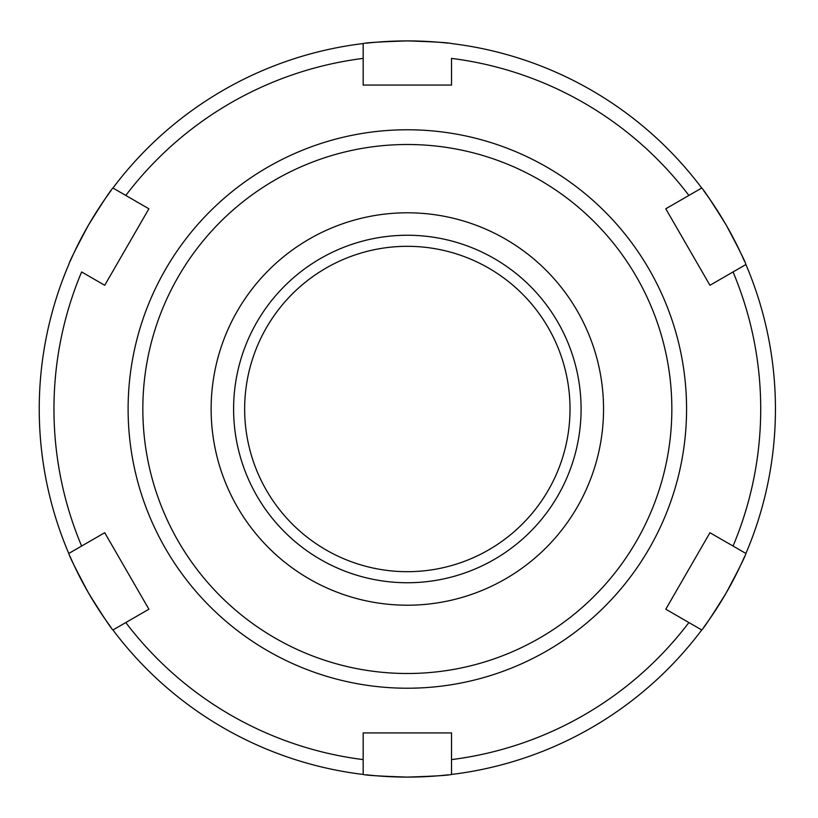 <?xml version="1.0" encoding="UTF-8"?>
<svg xmlns="http://www.w3.org/2000/svg" width="818" height="818" viewBox="0 0 818 818"><rect width="100%" height="100%" fill="white"/><g stroke="black" fill="none" stroke-linecap="round" stroke-linejoin="round"><path stroke-width="1.23" d="M570.023 409A162.69 162.69 0 0 1 325.993 549.89A162.69 162.69 0 0 1 325.993 268.11A162.69 162.69 0 0 1 570.023 409M407.344 235.257A173.743 173.743 0 0 0 233.6 409A173.743 173.743 0 0 0 407.344 582.743A173.743 173.743 0 0 0 581.087 409A173.743 173.743 0 0 0 407.344 235.257M112.945 629.972A368.1 368.1 0 0 0 363.172 774.441L363.172 732.928L451.516 732.928L451.516 774.441C448.888 775.331 434.164 776.221 407.344 777.1C380.513 776.221 365.789 775.331 363.172 774.441A368.1 368.1 0 0 1 112.945 629.972L125.798 622.559L112.945 629.972C110.859 628.142 102.731 615.831 88.559 593.05C75.91 569.379 69.315 556.189 68.773 553.469L104.724 532.712L148.896 609.216L104.724 532.712M451.516 774.441A368.1 368.1 0 0 0 701.732 629.972L688.889 622.559A353.376 353.376 0 0 1 451.516 759.605L451.516 774.441A368.1 368.1 0 0 0 701.732 629.972C703.817 628.142 711.946 615.831 726.128 593.05A368.1 368.1 0 0 1 703.756 627.253A368.1 368.1 0 0 0 726.118 593.05C738.766 569.379 745.362 556.189 745.904 553.469L733.061 546.046L745.904 553.469A368.1 368.1 0 0 0 745.904 264.531C745.362 261.811 738.766 248.621 726.128 224.95A368.1 368.1 0 0 1 744.564 261.423A368.1 368.1 0 0 0 726.128 224.95C711.946 202.169 703.817 189.858 701.732 188.028L688.889 195.441L701.732 188.028A368.1 368.1 0 0 0 451.516 43.559C448.888 42.669 434.164 41.779 407.344 40.9A368.1 368.1 0 0 1 448.141 43.17A368.1 368.1 0 0 0 407.344 40.9C380.513 41.779 365.789 42.669 363.172 43.559L363.172 58.395L363.172 43.559A368.1 368.1 0 0 0 112.945 188.028C110.859 189.858 102.731 202.169 88.559 224.95A368.1 368.1 0 0 1 110.921 190.747A368.1 368.1 0 0 0 88.559 224.95C75.91 248.621 69.315 261.811 68.773 264.531A368.1 368.1 0 0 0 68.773 553.469L81.616 546.046A353.376 353.376 0 0 1 81.616 271.954L104.724 285.288L148.896 208.784L104.724 285.288M148.896 609.216L125.798 622.559A353.376 353.376 0 0 0 363.172 759.605L363.172 774.441M363.172 43.559A368.1 368.1 0 0 0 112.945 188.028L148.896 208.784M112.945 188.028L125.798 195.441A353.376 353.376 0 0 1 363.172 58.395L363.172 85.072L451.516 85.072L451.516 58.395A353.376 353.376 0 0 1 688.889 195.441L665.78 208.784L709.952 285.288L665.78 208.784M745.904 553.469A368.1 368.1 0 0 0 745.904 264.531L709.952 285.288M745.904 264.531L733.061 271.954A353.376 353.376 0 0 1 733.061 546.046L709.952 532.712L665.78 609.216L709.952 532.712M701.732 629.972L665.78 609.216M451.516 732.928L363.172 732.928M407.344 605.208A196.208 196.208 0 0 0 603.541 409A196.208 196.208 0 0 0 407.344 212.792A196.208 196.208 0 0 0 211.136 409A196.208 196.208 0 0 0 407.344 605.208M407.344 777.1A368.1 368.1 0 0 0 448.141 774.83A368.1 368.1 0 0 1 366.536 774.83A368.1 368.1 0 0 0 407.344 777.1M726.128 593.05A368.1 368.1 0 0 0 744.564 556.577A368.1 368.1 0 0 1 726.128 593.05M407.344 40.9A368.1 368.1 0 0 0 366.536 43.17A368.1 368.1 0 0 1 407.344 40.9M88.559 224.95A368.1 368.1 0 0 0 70.113 261.423A368.1 368.1 0 0 1 88.559 224.95M70.113 556.577A368.1 368.1 0 0 0 110.921 627.253A368.1 368.1 0 0 1 70.113 556.577M726.118 224.95A368.1 368.1 0 0 0 703.756 190.747A368.1 368.1 0 0 1 726.118 224.95M68.773 264.531A368.1 368.1 0 0 0 68.773 553.469M701.732 188.028A368.1 368.1 0 0 0 451.516 43.559M407.344 688.224A279.224 279.224 0 0 0 686.568 409A279.224 279.224 0 0 0 407.344 129.776A279.224 279.224 0 0 0 128.109 409A279.224 279.224 0 0 0 407.344 688.224M407.344 673.5A264.5 264.5 0 0 0 671.844 409A264.5 264.5 0 0 0 407.344 144.5A264.5 264.5 0 0 0 142.833 409A264.5 264.5 0 0 0 407.344 673.5"/></g></svg>
